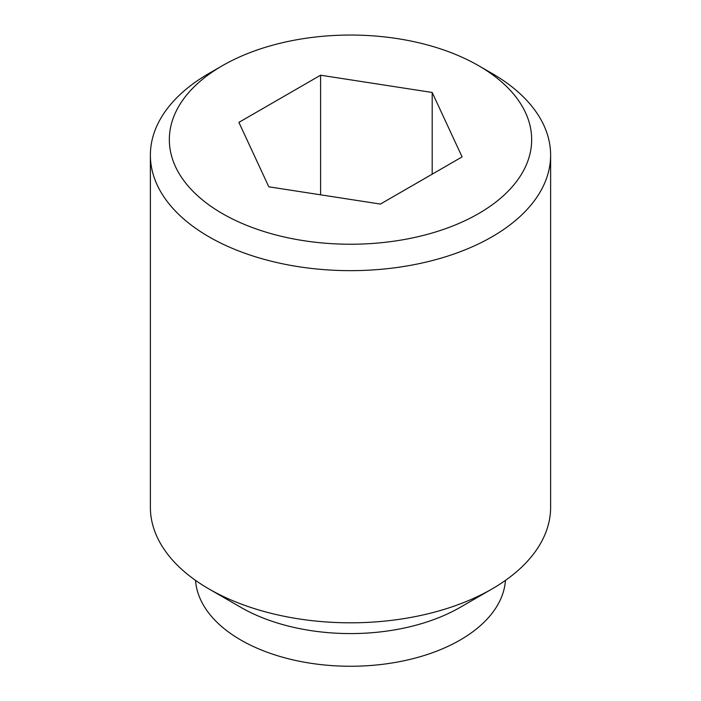 <?xml version="1.0" encoding="UTF-8"?>
<svg xmlns="http://www.w3.org/2000/svg" width="701" height="701" viewBox="0 0 701 701"><rect width="100%" height="100%" fill="white"/><g stroke="black" fill="none" stroke-linecap="round" stroke-linejoin="round"><path stroke-width="1.05" d="M240.837 607.355L240.837 607.355A155.087 89.535 180 0 1 240.829 607.355L208.994 588.971L240.837 607.355A155.087 89.535 180 0 0 460.163 607.355L492.006 588.971A200.118 115.534 180 0 1 208.994 588.971L208.994 588.971A200.118 115.534 180 0 1 150.382 507.279L150.382 155.114A200.118 115.534 180 0 1 208.994 73.421L222.401 65.684A181.156 104.589 180 0 1 478.599 65.684L478.599 65.684A181.156 104.589 180 0 1 478.599 213.603A181.156 104.589 180 0 1 222.401 213.595A181.156 104.589 180 0 1 222.401 65.684M505.456 580.384A155.087 89.535 180 0 1 406.904 660.123A155.087 89.535 180 0 1 240.837 640.031A155.087 89.535 180 0 1 195.544 580.384M492.006 73.421L478.599 65.684L492.006 73.421A200.118 115.534 180 0 1 550.618 155.114A200.118 115.534 180 0 1 427.084 261.859A200.118 115.534 180 0 1 208.994 236.815A200.118 115.534 180 0 1 150.382 155.114M432.193 92.471L462.099 156.901L380.406 204.07L268.807 186.808L238.901 122.377L320.594 75.209L432.193 92.471L432.193 174.172M320.594 75.209L320.594 194.817M550.618 155.114L550.618 507.279A200.118 115.534 180 0 1 492.006 588.971"/></g></svg>
